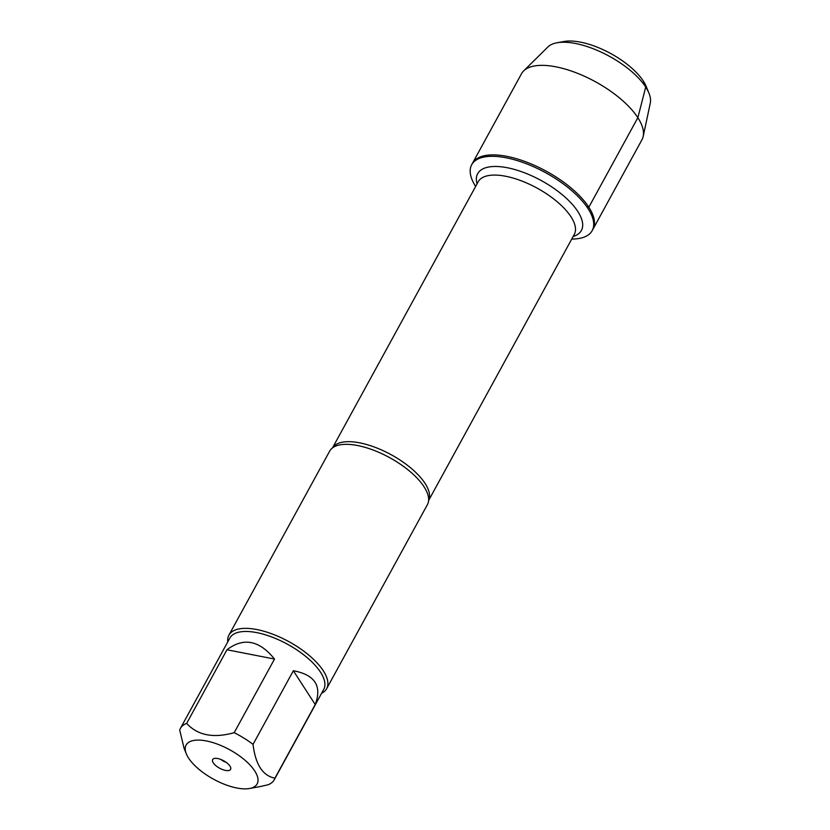 <?xml version="1.0" encoding="UTF-8"?>
<svg xmlns="http://www.w3.org/2000/svg" width="830" height="830" viewBox="0 0 830 830"><rect width="100%" height="100%" fill="white"/><g stroke="black" fill="none" stroke-linecap="round" stroke-linejoin="round"><path stroke-width="1.25" d="M475.632 186.439A68.672 28.479 28.7 0 1 471.699 164.703A68.672 28.479 28.7 0 1 525.525 163.427A68.672 28.479 28.7 0 1 588.055 208.641A68.672 28.479 28.7 0 1 592.174 230.667A68.672 28.479 28.7 0 1 571.746 239.061M588.833 207.22A68.672 28.479 -151.3 0 0 526.303 162.006A68.672 28.479 -151.3 0 0 472.478 163.282A68.672 28.479 28.7 0 1 546.399 171.281A68.672 28.479 28.7 0 1 592.962 229.236A68.672 28.479 -151.3 0 0 588.833 207.22M241.105 757.105A40.483 16.787 -151.3 0 0 200.227 740.153A40.483 16.787 -151.3 0 0 186.345 753.889A40.483 16.787 -151.3 0 0 188.545 758.018A40.483 16.787 -151.3 0 0 249.56 788.5A40.483 16.787 -151.3 0 0 241.105 757.105M259.925 786.601L267.955 784.817A53.483 22.182 -151.3 0 0 274.222 779.795A53.483 22.182 -151.3 0 0 274.917 778.167C262.747 775.801 255.453 764.534 253.046 744.365A53.483 22.182 -151.3 0 0 234.205 732.672C213.476 738.482 197.623 735.39 186.657 723.397A53.483 22.182 -151.3 0 0 180.39 728.418A53.483 22.182 -151.3 0 0 179.695 730.047L184.115 748.421L186.345 753.889M180.39 728.418L229.9 638A53.483 22.182 28.7 0 1 271.815 637.004A53.483 22.182 28.7 0 1 320.515 672.217A53.483 22.182 28.7 0 1 323.731 689.367L274.222 779.795M234.205 732.672L274.512 659.051C259.354 640.272 243.512 637.17 226.964 649.765L186.657 723.397M274.917 778.167L315.224 704.546C322.206 686.016 314.912 674.749 293.353 670.744L253.046 744.365M326.657 688.661L427.398 504.661A55.714 23.105 -151.3 0 0 428.643 499.525A55.714 23.105 -151.3 0 0 424.047 486.795A55.714 23.105 -151.3 0 0 378.895 452.371A55.714 23.105 -151.3 0 0 333.307 447.329A55.714 23.105 -151.3 0 0 329.655 451.147L228.914 635.147A55.714 23.105 28.7 0 1 272.582 634.12A55.714 23.105 28.7 0 1 323.306 670.796A55.714 23.105 28.7 0 1 326.657 688.661A55.714 23.105 28.7 0 1 321.594 693.268M227.762 641.891A55.714 23.105 28.7 0 1 228.914 635.147M229.972 766.111A10.219 4.233 28.7 0 1 230.802 768.238A10.219 4.233 28.7 0 1 219.597 768.196A10.219 4.233 28.7 0 1 213.518 758.776A10.219 4.233 28.7 0 1 221.89 759.886A10.219 4.233 28.7 0 1 229.972 766.111M226.964 649.765L274.512 659.051M293.353 670.744L315.224 704.546M221.071 759.543A6.194 2.563 -151.3 0 0 226.092 762.293M592.174 230.667L641.974 139.71A68.672 28.479 -151.3 0 0 643.198 136.379A68.672 28.479 -151.3 0 0 595.411 81.745A68.672 28.479 -151.3 0 0 523.637 70.924A68.672 28.479 -151.3 0 0 521.499 73.746L471.699 164.703M648.925 93.074L646.238 86.507A52.653 21.829 -151.3 0 0 610.828 53.587A52.653 21.829 -151.3 0 0 564.016 41.5L557.044 42.766A58.837 24.402 28.7 0 1 609.365 56.274A58.837 24.402 28.7 0 1 648.925 93.074A58.837 24.402 28.7 0 1 650.305 103.076L643.198 136.379M523.637 70.924L547.862 46.999A58.837 24.402 28.7 0 1 557.044 42.766M586.831 206.826L588.833 207.22L637.855 117.684L645.719 87.067L643.375 81.133M332.519 447.878A54.79 22.721 28.7 0 1 375.772 447.567A54.79 22.721 28.7 0 1 425.064 483.413A54.79 22.721 28.7 0 1 428.602 500.49M428.602 500.521L574.298 234.392A54.79 22.721 -151.3 0 0 571.009 216.827A54.79 22.721 -151.3 0 0 521.136 180.753A54.79 22.721 -151.3 0 0 478.194 181.77L332.488 447.91M477.043 183.866A59.117 24.516 28.7 0 1 513.988 169.32A59.117 24.516 28.7 0 1 577.836 211.526A59.117 24.516 28.7 0 1 573.157 236.477M249.56 788.5L259.935 786.612"/></g></svg>
